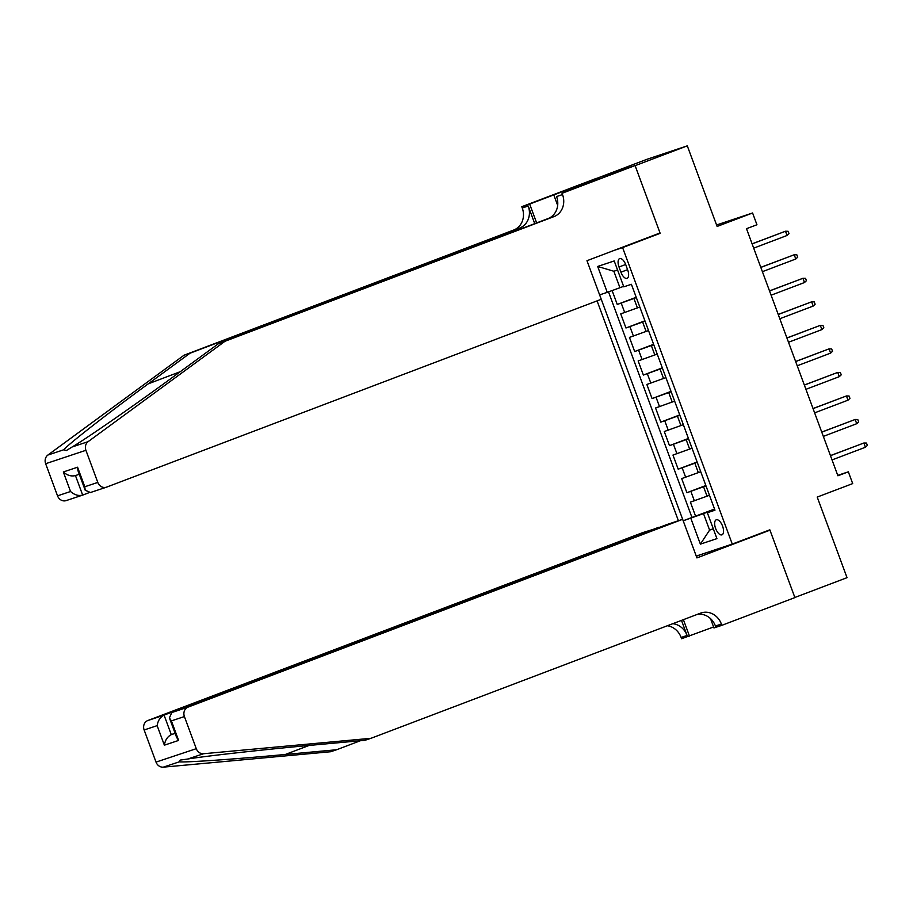 <?xml version="1.0" encoding="UTF-8"?>
<svg xmlns="http://www.w3.org/2000/svg" width="913" height="913" viewBox="0 0 913 913"><rect width="100%" height="100%" fill="white"/><g stroke="black" fill="none" stroke-linecap="round" stroke-linejoin="round"><path stroke-width="1.37" d="M722.582 526.162A8.034 3.663 -110.8 0 0 716.249 519.817A8.034 3.663 -110.8 0 0 715.621 528.49A8.034 3.663 -110.8 0 0 721.955 534.835A8.034 3.663 -110.8 0 0 722.582 526.162M597.079 300.879L678.405 520.73M597.707 178.001L647.032 159.273L687.295 145.852L717.116 226.447L752.586 212.98L716.568 224.986M696.254 556.085L732.272 544.08L769.83 529.825L794.858 597.479L847.036 577.667L817.215 497.071L852.696 483.593L848.337 471.827L837.746 475.365M651.483 236.205L660.156 233.317L635.128 165.664L687.295 145.852M612.121 290.574L617.256 304.463L636.201 297.273M639.808 307.019L620.737 313.878L625.964 327.995L644.909 320.805M648.515 330.552L629.445 337.411L634.672 351.528L653.605 344.327M657.223 354.084L638.153 360.932L643.38 375.06L662.313 367.859M665.919 377.617L646.861 384.464L652.076 398.593L671.021 391.392M674.627 401.149L655.557 407.997L660.784 422.126L679.729 414.924M683.335 424.682L664.265 431.529L669.491 445.647L688.425 438.457M692.043 448.215L672.972 455.062L678.188 469.179L697.133 461.989M700.739 471.747L681.68 478.595L686.896 492.712L705.84 485.522M752.586 212.98L756.945 224.746L746.503 228.707L837.906 475.787L848.337 471.827M619.014 267.007L620.931 272.188A7.783 3.549 -110.8 0 0 627.071 278.339A7.783 3.549 -110.8 0 0 627.676 269.94L625.77 264.759A7.783 3.549 -110.8 0 0 619.63 258.619A7.783 3.549 -110.8 0 0 619.014 267.007L625.667 264.485M732.272 544.08L622.586 247.583L613.924 250.47M714.788 509.716L707.347 512.741L714.97 510.196L631.408 284.297L623.784 286.83L614.209 260.947L597.673 266.459L607.248 292.343L599.624 294.888L683.198 520.787L703.512 513.631L709.606 530.099L713.315 528.867M707.347 512.741L716.922 538.624L700.385 544.137L690.81 518.253M705.966 485.864L686.896 492.712M709.447 495.28L707.05 496.181L703.569 486.766M697.258 462.332L678.188 469.179M688.55 438.799L669.491 445.647M679.854 415.267L660.784 422.126M671.146 391.734L652.076 398.593M662.439 368.201L643.38 375.06M653.731 344.669L634.672 351.528M645.035 321.136L625.964 327.995M636.327 297.604L617.256 304.463M608.515 291.886L691.963 517.466L714.548 509.055M707.05 496.181L690.376 502.127L695.603 516.244M617.565 270.02L613.856 271.252L619.95 287.721L607.248 292.343M623.602 286.34L619.95 287.721M660.156 233.317L622.586 247.583M713.258 528.718L709.606 530.099L700.385 544.137M714.674 509.397L703.512 513.631M691.963 517.466L683.198 520.787M613.856 271.252L597.673 266.459M787.074 235.463L789.003 233.637L788.136 231.286L785.511 231.229L787.074 235.463L753.693 248.142M752.129 243.897L785.511 231.229L752.095 243.817M184.015 355.225L189.972 353.24L148.226 383.848C108.042 413.201 68.167 444.323 63.796 449.744L66.329 450.566L72.218 446.936C87.682 437.818 136.973 403.557 176.574 374.398L218.321 343.79L548.051 218.584A17.564 15.624 71.6 0 0 556.565 196.557L562.522 194.572L562.043 193.282L635.083 165.55L660.019 232.963L586.979 260.707L601.256 299.293L106.661 487.097A7.532 6.699 71.6 0 1 106.433 487.188A7.532 6.699 71.6 0 1 97.794 482.418L85.913 450.292L45.65 463.713A7.532 6.699 -108.4 0 1 47.875 455.051L184.015 355.225L513.745 230.019A17.564 15.624 71.6 0 0 522.259 207.993L521.779 206.703L594.82 178.971L635.083 165.55M218.321 343.79L554.008 216.598A17.564 15.624 71.6 0 0 562.522 194.572M534.733 223.639L528.216 206.007A17.564 15.624 71.6 0 1 519.702 228.033L189.972 353.24M66.409 500.518A7.532 6.699 -108.4 0 1 66.17 500.598A7.532 6.699 -108.4 0 1 57.53 495.839L45.65 463.713M72.218 446.936L88.139 441.641L224.278 341.804M576.788 187.313L576.411 186.32L578.157 185.738L578.5 186.663M599.19 178.811L578.157 185.738M599.156 178.743L562.043 193.282M521.779 206.703L529.666 204.067L536.639 222.909M576.411 186.32L529.666 204.067M88.561 492.86L82.672 495.097C78.518 496.147 74.478 494.949 70.541 491.502L63.317 471.975C67.254 475.422 71.294 476.62 75.448 475.57L82.672 495.097L66.17 500.598M557.672 205.414L554.157 195.907M88.139 441.641A7.532 6.699 71.6 0 0 85.913 450.292M584.423 183.365L584.765 184.289M79.294 474.292L75.448 475.57M63.317 471.975L77.571 467.216L77.959 470.686L85.183 490.213L90.398 492.518M77.571 467.216L84.795 486.755L85.183 490.213M370.952 738.309L700.682 613.102A17.564 15.624 -108.4 0 1 701.218 612.92A17.564 15.624 -108.4 0 1 721.384 624.035L721.863 625.325L794.903 597.593L769.967 530.168L696.927 557.911L682.65 519.314L188.055 707.119A7.532 6.699 71.6 0 0 184.403 716.557L196.284 748.683A7.532 6.699 71.6 0 0 203.588 753.727L370.952 738.309L364.995 740.295L313.673 745.019C264.918 749.447 205.414 756.055 187.667 759.034L180.226 760.084L179.245 761.841C185.898 762.56 235.988 759.091 285.324 754.469L336.646 749.744L360.418 740.717M658.764 527.623L642.387 532.736L147.792 720.54L164.066 715.119L171.29 734.645L175.136 733.367M658.65 527.315L164.066 715.119C160.243 717.07 157.938 720.585 157.15 725.641L144.14 729.978L156.02 762.104L196.284 748.683M769.967 530.168L761.294 533.066M336.646 749.744L330.689 751.73L163.324 767.148A7.532 6.699 -108.4 0 1 156.02 762.104M713.601 626.957L681.6 638.746L681.121 637.457A17.564 15.624 -108.4 0 0 667.38 625.747M721.863 625.325L713.966 627.961L710.519 618.615M700.67 554.613L696.311 556.268M682.65 519.314L666.376 524.735L171.792 712.539L188.055 707.119M681.497 620.395L687.078 635.471L681.121 637.457M683.403 619.665L689.486 636.121M144.14 729.978A7.532 6.699 -108.4 0 1 147.792 720.54M697.315 614.392A17.564 15.624 -108.4 0 1 715.427 626.021L721.384 624.035M672.778 623.705A17.564 15.624 -108.4 0 1 687.078 635.471M175.068 733.207L171.29 734.645C167.467 736.608 165.162 740.112 164.374 745.179L157.15 725.641M184.403 716.557L171.404 720.893L169.407 717.903L171.792 712.539M171.404 720.893L178.628 740.42L176.631 737.43L169.407 717.903M795.782 258.995L797.711 257.169L796.844 254.818L794.219 254.761L795.782 258.995L762.401 271.675M760.837 267.429L794.219 254.761L760.803 267.349M804.49 282.528L806.419 280.702L805.551 278.339L802.926 278.294L804.49 282.528L771.108 295.196M769.533 290.962L802.926 278.294L769.511 290.882M813.198 306.06L815.126 304.234L814.248 301.872L811.623 301.826L813.198 306.06L779.805 318.728M778.241 314.494L811.623 301.826L778.218 314.414M821.894 329.593L823.823 327.767L822.955 325.405L820.331 325.348L821.894 329.593L788.512 342.261M786.949 338.027L820.331 325.348L786.915 337.947M830.602 353.126L832.53 351.288L831.663 348.937L829.038 348.88L830.602 353.126L797.22 365.793M795.657 361.559L829.038 348.88L795.622 361.48M839.309 376.647L841.238 374.821L840.371 372.47L837.735 372.413L839.309 376.647L805.928 389.326M804.353 385.092L837.735 372.413L804.33 385.012M848.006 400.179L849.946 398.353L849.067 396.002L846.442 395.945L848.006 400.179L814.624 412.859M813.061 408.625L846.442 395.945L813.027 408.545M856.714 423.712L858.642 421.886L857.775 419.535L855.15 419.478L856.714 423.712L823.332 436.391M821.768 432.157L855.15 419.478L821.734 432.077M865.421 447.244L867.35 445.418L866.483 443.067L863.858 443.01L865.421 447.244L832.04 459.924M830.465 455.69L863.858 443.01L830.442 455.61M698.342 472.649L694.861 463.245M689.646 449.116L686.165 439.712M680.938 425.584L677.457 416.18M672.23 402.051L668.75 392.647M663.534 378.53L660.042 369.114M654.826 354.997L651.346 345.582M646.119 331.465L642.638 322.049M637.411 307.932L633.93 298.517M624.709 312.554L621.228 303.139M694.348 500.803L690.867 491.388M685.652 477.271L682.171 467.855M676.944 453.738L673.463 444.323M668.236 430.206L664.755 420.802M659.528 406.673L656.048 397.269M650.832 383.14L647.351 373.737M642.124 359.608L638.644 350.204M633.417 336.087L629.936 326.671M627.585 269.666L620.931 272.188M148.226 383.848L180.306 371.671M548.051 218.584L554.008 216.598M519.702 228.033L513.745 230.019M57.53 495.839L70.541 491.502M84.795 486.755L97.794 482.418M47.875 455.051L63.796 449.744M528.216 206.007L522.259 207.993M285.324 754.469L309.085 745.453M178.628 740.42L164.374 745.179M203.588 753.727L187.667 759.034M179.245 761.841L163.324 767.148M90.17 492.609L106.433 487.188"/></g></svg>
